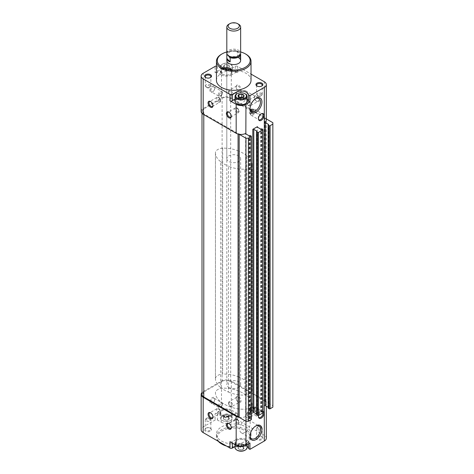 <?xml version="1.0" encoding="UTF-8"?>
<svg xmlns="http://www.w3.org/2000/svg" width="474" height="474" viewBox="0 0 474 474"><rect width="100%" height="100%" fill="white"/><g stroke="black" fill="none" stroke-linecap="round" stroke-linejoin="round"><path stroke-width="0.36" stroke-dasharray="2.37 1.78" d="M223.503 418.909A2.992 1.73 180 0 1 224.279 417.244A2.992 1.73 180 0 1 227.17 416.794A2.992 1.73 180 0 1 228.515 417.244A2.992 1.73 180 0 1 229.292 418.015A2.992 1.73 180 0 1 228.515 419.686L225.624 420.136L223.503 418.909L224.279 417.244L227.17 416.794L229.292 418.015L228.515 419.686A2.992 1.73 180 0 1 225.624 420.136A2.992 1.73 180 0 1 223.503 418.909L223.503 416.089L225.624 417.31L225.624 420.136M238.179 448.558A2.992 1.73 180 0 1 238.949 446.887A2.992 1.73 180 0 1 241.847 446.443A2.992 1.73 180 0 1 243.186 446.887A2.992 1.73 180 0 1 243.962 447.663A2.992 1.73 180 0 1 243.186 449.334L240.294 449.785L238.179 448.558L238.949 446.887L241.847 446.443L243.962 447.663L243.186 449.334A2.992 1.73 180 0 1 240.294 449.785A2.992 1.73 180 0 1 238.179 448.558L238.179 445.738L240.294 446.958L240.294 449.785M223.503 66.668L224.279 64.997L227.17 64.547L229.292 65.773L228.515 67.444L225.624 67.889L223.503 66.668A2.992 1.73 180 0 1 224.279 64.997A2.992 1.73 180 0 1 227.17 64.547A2.992 1.73 180 0 1 229.292 65.773A2.992 1.73 180 0 1 228.515 67.444A2.992 1.73 180 0 1 225.624 67.889A2.992 1.73 180 0 1 224.279 67.444A2.992 1.73 180 0 1 223.503 66.668L223.503 69.488L224.563 70.099A2.595 1.499 180 0 1 223.894 68.653L223.503 69.488M242.415 97.413A2.595 1.499 180 0 1 242.901 97.632A2.595 1.499 180 0 1 243.577 99.078A2.595 1.499 180 0 1 241.74 100.138L243.186 99.913L243.186 97.087L240.294 97.537L238.179 96.311L238.179 99.137L239.234 99.747A2.595 1.499 180 0 1 238.564 98.302L238.179 99.137M210.503 428.348L210.503 428.348A3.46 1.997 180 0 1 210.503 431.168A3.46 1.997 180 0 1 205.615 431.168A3.46 1.997 180 0 1 205.615 428.348A3.46 1.997 180 0 1 210.503 428.348L210.041 428.081A2.803 1.618 180 0 1 210.859 429.225A2.803 1.618 180 0 1 208.056 430.842A2.803 1.618 180 0 1 205.254 429.225A2.803 1.618 180 0 1 206.077 428.081A2.803 1.618 180 0 1 210.041 428.081L210.503 428.348M261.855 436.815L261.855 436.815A3.46 1.997 180 0 1 261.855 439.641A3.46 1.997 180 0 1 256.961 439.641A3.46 1.997 180 0 1 256.961 436.815A3.46 1.997 180 0 1 261.855 436.815L261.393 436.548A2.803 1.618 180 0 1 262.211 437.692A2.803 1.618 180 0 1 259.408 439.315A2.803 1.618 180 0 1 256.606 437.692A2.803 1.618 180 0 1 257.429 436.548A2.803 1.618 180 0 1 261.393 436.548L261.855 436.815M221.506 441.051A17.289 9.984 0 0 0 240.348 443.22A17.289 9.984 0 0 0 251.024 433.994A17.289 9.984 0 0 0 245.959 426.938A17.289 9.984 0 0 0 227.117 424.769A17.289 9.984 0 0 0 216.44 433.994A17.289 9.984 0 0 0 221.506 441.051M247.12 446.372A7.347 4.242 0 0 0 236.058 445.921L235.015 446.526M264.421 405.685A6.914 3.993 0 0 0 266.323 402.936A6.914 3.993 0 0 0 266.068 401.851A6.914 3.993 0 0 0 264.302 400.109L231.288 381.049L231.288 409.992L237.705 413.701A1.73 0.995 0 0 0 235.264 413.701L231.596 415.817A7.347 4.242 0 0 1 221.204 415.817L221.204 422.168L217.536 420.053A1.73 0.995 0 0 0 215.089 420.053L203.168 426.938A6.914 3.993 0 0 0 201.142 429.758M221.204 422.168A7.347 4.242 0 0 0 231.596 422.168L235.264 420.053A1.73 0.995 0 0 1 237.705 420.053L264.302 435.405A6.914 3.993 0 0 1 266.323 438.231M264.901 401.383L264.901 118.316A0.865 0.498 0 0 1 264.96 118.133L264.96 401.2A0.865 0.498 0 0 0 264.901 401.383A0.865 0.498 0 0 0 266.068 401.851A0.865 0.498 0 0 0 266.086 401.845L266.323 118.921M272.858 407.172L272.858 405.756L266.086 401.845M268.171 407.29L268.681 407.664L268.272 407.984L268.272 124.917M239.186 417.375A0.865 0.498 0 0 0 239.192 417.363A6.914 3.993 0 0 0 245.959 416.344L245.959 421.285M251.356 419.419A0.693 0.397 0 0 0 251.155 419.135L250.302 418.643L249.016 418.815L245.84 416.984A0.693 0.397 0 0 1 245.84 416.415L245.959 416.344M262.975 412.712A0.693 0.397 0 0 0 262.774 412.427L261.915 411.936L260.635 412.113L257.453 410.277A0.693 0.397 0 0 1 257.453 409.708L252.808 412.392M256.558 413.992L257.068 414.371L256.659 414.685L256.659 131.618M264.901 118.316A0.865 0.498 0 0 0 266.068 118.784A6.914 3.993 0 0 0 264.302 117.042L231.288 97.982A6.914 3.993 0 0 0 221.506 97.982L203.168 108.576A6.914 3.993 0 0 0 201.142 111.396M264.96 118.133L230.678 98.337A6.049 3.496 0 0 0 222.116 98.337L203.779 108.925A6.049 3.496 0 0 0 202.007 111.396A6.049 3.496 0 0 0 203.779 113.867L238.067 133.662A0.865 0.498 0 0 1 239.246 134.124A0.865 0.498 0 0 1 239.192 134.296M236.176 86.689A3.46 1.997 60 0 1 238.623 85.279A3.46 1.997 60 0 1 241.07 89.515A3.46 1.997 60 0 1 238.623 90.925A3.46 1.997 60 0 1 236.176 86.689L236.176 87.228A2.803 1.618 60 0 1 236.757 85.942A2.803 1.618 60 0 1 239.56 87.56A2.803 1.618 60 0 1 239.56 90.795A2.803 1.618 60 0 1 238.161 90.658A2.803 1.618 60 0 1 236.176 87.228M254.52 97.277A3.46 1.997 60 0 1 256.961 95.867A3.46 1.997 60 0 1 259.408 100.103A3.46 1.997 60 0 1 256.961 101.513A3.46 1.997 60 0 1 254.52 97.277L254.52 97.816A2.803 1.618 60 0 1 255.101 96.53A2.803 1.618 60 0 1 257.903 98.148A2.803 1.618 60 0 1 257.903 101.383A2.803 1.618 60 0 1 256.499 101.246A2.803 1.618 60 0 1 254.52 97.816M231.288 97.982L231.288 69.044L237.705 72.747A1.73 0.995 0 0 0 235.264 72.747L231.596 74.868L231.596 68.511L235.264 66.396A1.73 0.995 0 0 1 237.705 66.396L251.024 74.086M231.288 69.044A6.914 3.993 0 0 0 221.506 69.044L215.089 72.747L215.089 66.396M262.975 411.325A3.958 2.287 120 0 0 262.24 411.266A3.958 2.287 120 0 0 261.245 411.633A3.958 2.287 120 0 0 258.579 415.414M216.44 80.337A17.289 9.984 180 0 1 227.117 71.112A17.289 9.984 180 0 1 245.959 73.28A17.289 9.984 180 0 1 251.024 80.337M231.596 74.868A7.347 4.242 0 0 1 221.204 74.868L221.204 68.511A7.347 4.242 0 0 0 231.596 68.511M221.204 68.511L217.536 66.396A1.73 0.995 0 0 0 216.44 66.105M266.323 119.869A6.914 3.993 0 0 0 266.068 118.784A0.865 0.498 0 0 0 266.086 118.778M209.893 90.57A3.46 1.997 -60 0 1 212.334 86.339A3.46 1.997 -60 0 1 214.781 87.749A3.46 1.997 -60 0 1 212.34 91.986A3.46 1.997 -60 0 1 209.893 90.57M221.204 74.868L217.536 72.747A1.73 0.995 0 0 0 215.089 72.747M230.435 69.536A5.706 3.294 180 0 1 230.435 74.193A5.706 3.294 180 0 1 222.365 74.193A5.706 3.294 180 0 1 222.365 69.536A5.706 3.294 180 0 1 230.435 69.536M247.12 99.066A7.347 4.242 0 0 0 236.058 98.622L236.058 94.474M235.015 99.22L236.058 98.622M236.917 103.77A5.706 3.294 180 0 1 237.095 99.149A5.706 3.294 180 0 1 245.105 99.185A5.706 3.294 180 0 1 245.224 103.77M272.858 405.756L272.858 122.689M264.96 401.2L230.678 381.404A6.049 3.496 0 0 0 222.116 381.404L203.779 391.992A6.049 3.496 0 0 0 202.007 394.463M238.067 134.053L238.067 133.662M239.186 417.363A6.914 3.993 0 0 0 239.192 417.363A0.865 0.498 0 0 0 239.246 417.191A0.865 0.498 0 0 0 239.186 417.013M231.288 381.049A6.914 3.993 0 0 0 221.506 381.049L203.168 391.643A6.914 3.993 0 0 0 202.007 392.531M236.176 397.994A3.46 1.997 60 0 1 238.623 396.584A3.46 1.997 60 0 1 241.07 400.814A3.46 1.997 60 0 1 238.623 402.23A3.46 1.997 60 0 1 236.176 397.994L236.176 398.527A2.803 1.618 60 0 1 236.757 397.248A2.803 1.618 60 0 1 239.56 398.865A2.803 1.618 60 0 1 239.56 402.1A2.803 1.618 60 0 1 238.161 401.964A2.803 1.618 60 0 1 236.176 398.527M254.52 408.582A3.46 1.997 60 0 1 256.961 407.172A3.46 1.997 60 0 1 259.408 411.402A3.46 1.997 60 0 1 256.961 412.818A3.46 1.997 60 0 1 254.52 408.582L254.52 409.115A2.803 1.618 60 0 1 255.101 407.836A2.803 1.618 60 0 1 257.903 409.453A2.803 1.618 60 0 1 257.903 412.688A2.803 1.618 60 0 1 256.499 412.552A2.803 1.618 60 0 1 254.52 409.115M231.288 409.992A6.914 3.993 0 0 0 221.506 409.992L215.089 413.701L215.089 420.053M209.893 401.875A3.46 1.997 -60 0 1 212.334 397.639A3.46 1.997 -60 0 1 214.781 399.055A3.46 1.997 -60 0 1 212.34 403.285A3.46 1.997 -60 0 1 209.893 401.875M221.204 415.817L217.536 413.701A1.73 0.995 0 0 0 215.089 413.701M222.365 415.147A5.706 3.294 0 0 0 230.435 415.147A5.706 3.294 0 0 0 230.435 410.49L230.435 410.49A5.706 3.294 0 0 0 222.365 410.49A5.706 3.294 0 0 0 222.365 415.147M248.577 443.777L248.577 442.212L249.934 442.994M248.577 442.212A7.347 4.242 0 0 0 243.772 438.586A7.347 4.242 0 0 0 236.058 439.57L236.058 445.921M229.943 441.691A1.73 0.995 0 0 0 232.39 441.691L236.058 439.57M237.036 444.796A5.706 3.294 0 0 0 245.105 444.796A5.706 3.294 0 0 0 245.105 440.133L245.105 440.133A5.706 3.294 0 0 0 237.036 440.133A5.706 3.294 0 0 0 237.036 444.796M226.815 51.968A16.424 9.486 180 0 1 240.65 51.968M226.815 158.689A6.914 3.993 0 0 0 228.841 161.516A6.914 3.993 0 0 0 236.378 162.381A6.914 3.993 0 0 0 240.65 158.689A6.914 3.993 0 0 0 238.623 155.869A6.914 3.993 0 0 0 231.087 155.004A6.914 3.993 0 0 0 226.815 158.689L226.815 60.571A6.914 3.993 180 0 1 231.087 56.88A6.914 3.993 180 0 1 238.623 57.745M221.506 54.22A17.289 9.984 180 0 1 245.959 54.22M218.301 441.318A17.289 9.984 180 0 1 216.44 436.815A17.289 9.984 180 0 1 227.117 427.595A17.289 9.984 180 0 1 245.959 429.758A17.289 9.984 180 0 1 251.024 436.815A17.289 9.984 180 0 1 245.959 443.877A17.289 9.984 180 0 1 235.015 446.775M234.559 446.786A17.289 9.984 180 0 1 225.938 445.726M222.116 444.227A16.424 9.486 180 0 1 222.116 430.819A16.424 9.486 180 0 1 245.348 430.819A16.424 9.486 180 0 1 245.348 444.227A16.424 9.486 180 0 1 235.015 446.976M234.186 447.006A16.424 9.486 180 0 1 226.448 446.022M261.601 86.12A2.803 1.618 180 0 1 261.393 86.25A2.803 1.618 180 0 1 257.429 86.25A2.803 1.618 180 0 1 257.222 86.12M210.249 77.647A2.803 1.618 180 0 1 210.041 77.783A2.803 1.618 180 0 1 206.077 77.783A2.803 1.618 180 0 1 205.87 77.647M236.793 93.959A6.049 3.496 180 0 1 245.348 93.959M235.015 101.229A6.049 3.496 180 0 1 238.754 98.005A6.049 3.496 180 0 1 245.348 98.758A6.049 3.496 180 0 1 247.12 101.229M230.186 64.031L230.186 64.031A5.362 3.093 180 0 1 230.186 68.41A5.362 3.093 180 0 1 222.608 68.41A5.362 3.093 180 0 1 222.608 64.031A5.362 3.093 180 0 1 230.186 64.031L230.678 64.316A6.049 3.496 180 0 1 232.45 66.781A6.049 3.496 180 0 1 226.4 70.276A6.049 3.496 180 0 1 220.345 66.781A6.049 3.496 180 0 1 222.116 64.316A6.049 3.496 180 0 1 230.678 64.316L230.186 64.031M230.678 69.115A6.049 3.496 180 0 1 232.45 71.586A6.049 3.496 180 0 1 230.678 74.057A6.049 3.496 180 0 1 222.116 74.057A6.049 3.496 180 0 1 220.345 71.586A6.049 3.496 180 0 1 224.084 68.357A6.049 3.496 180 0 1 230.678 69.115M239.589 97.371L238.949 97.466L238.564 98.302A2.595 1.499 180 0 1 239.72 97.413M243.186 99.913L243.962 98.242L242.487 97.389M241.74 100.138A2.595 1.499 180 0 1 239.234 99.747L240.294 100.358L241.74 100.138M243.962 98.242L243.962 95.416M238.949 97.466L238.949 97.063M240.294 100.358L240.294 97.537M223.894 68.653A2.595 1.499 180 0 1 225.725 67.598L224.279 67.818L223.894 68.653M225.725 67.598A2.595 1.499 180 0 1 228.231 67.983L227.17 67.373L225.725 67.598M228.231 67.983A2.595 1.499 180 0 1 228.901 69.429L229.292 68.594L228.231 67.983M228.515 70.265L228.901 69.429A2.595 1.499 180 0 1 227.07 70.49L228.515 70.265L228.515 67.444M227.07 70.49A2.595 1.499 180 0 1 224.563 70.099L225.624 70.715L227.07 70.49M229.292 68.594L229.292 65.773M227.17 67.373L227.17 64.547M224.279 67.818L224.279 64.997M225.624 70.715L225.624 67.889M245.348 440.275L245.348 440.275A6.049 3.496 180 0 1 247.12 442.746A6.049 3.496 180 0 1 241.07 446.241A6.049 3.496 180 0 1 235.015 442.746A6.049 3.496 180 0 1 236.793 440.275A6.049 3.496 180 0 1 245.348 440.275L245.348 440.275M235.015 447.545A6.049 3.496 180 0 1 238.754 444.322A6.049 3.496 180 0 1 245.348 445.074A6.049 3.496 180 0 1 247.12 447.545M237.278 450.3A5.362 3.093 180 0 1 237.278 445.921A5.362 3.093 180 0 1 244.862 445.921A5.362 3.093 180 0 1 244.862 450.3M230.678 410.626L230.678 410.626A6.049 3.496 180 0 1 232.45 413.097A6.049 3.496 180 0 1 226.4 416.593A6.049 3.496 180 0 1 220.345 413.097A6.049 3.496 180 0 1 222.116 410.626A6.049 3.496 180 0 1 230.678 410.626L230.678 410.626M230.678 415.431A6.049 3.496 180 0 1 232.45 417.902A6.049 3.496 180 0 1 230.678 420.373A6.049 3.496 180 0 1 222.116 420.373A6.049 3.496 180 0 1 220.345 417.902A6.049 3.496 180 0 1 224.084 414.673A6.049 3.496 180 0 1 230.678 415.431M230.186 416.279A5.362 3.093 180 0 1 230.186 420.651A5.362 3.093 180 0 1 222.608 420.651A5.362 3.093 180 0 1 222.608 416.279A5.362 3.093 180 0 1 230.186 416.279M240.294 446.958L243.186 446.508L243.962 444.843L243.962 447.663M243.962 444.843L241.847 443.617L241.847 446.443M241.847 443.617L238.949 444.067L238.949 446.887M238.949 444.067L238.179 445.738M243.186 446.508L243.186 449.334M239.234 446.348A2.595 1.499 180 0 1 238.564 444.902A2.595 1.499 180 0 1 240.401 443.842A2.595 1.499 180 0 1 242.901 444.227A2.595 1.499 180 0 1 243.577 445.679A2.595 1.499 180 0 1 241.74 446.733A2.595 1.499 180 0 1 239.234 446.348M225.624 417.31L228.515 416.865L229.292 415.194L229.292 418.015M229.292 415.194L227.17 413.968L227.17 416.794M227.17 413.968L224.279 414.418L224.279 417.244M224.279 414.418L223.503 416.089M228.515 416.865L228.515 419.686M224.563 416.699A2.595 1.499 180 0 1 223.894 415.254A2.595 1.499 180 0 1 225.725 414.193A2.595 1.499 180 0 1 228.231 414.584A2.595 1.499 180 0 1 228.901 416.03A2.595 1.499 180 0 1 227.07 417.084A2.595 1.499 180 0 1 224.563 416.699M231.276 116.047A2.803 1.618 -120 0 0 231.288 115.804A2.803 1.618 -120 0 0 229.309 112.368A2.803 1.618 -120 0 0 229.084 112.255M231.276 427.352A2.803 1.618 -120 0 0 231.288 427.104A2.803 1.618 -120 0 0 229.309 423.673A2.803 1.618 -120 0 0 229.084 423.56M212.939 416.764A2.803 1.618 -120 0 0 212.95 416.516A2.803 1.618 -120 0 0 210.966 413.085A2.803 1.618 -120 0 0 210.746 412.973M212.939 105.459A2.803 1.618 -120 0 0 212.95 105.216A2.803 1.618 -120 0 0 210.966 101.78A2.803 1.618 -120 0 0 210.746 101.667M210.817 90.57A2.803 1.618 -60 0 1 212.044 87.749A2.803 1.618 -60 0 1 214.201 87.003A2.803 1.618 -60 0 1 214.781 88.282A2.803 1.618 -60 0 1 212.802 91.719A2.803 1.618 -60 0 1 211.398 91.855A2.803 1.618 -60 0 1 210.817 90.57M210.817 401.875A2.803 1.618 -60 0 1 212.044 399.055A2.803 1.618 -60 0 1 214.201 398.302A2.803 1.618 -60 0 1 214.781 399.588A2.803 1.618 -60 0 1 212.802 403.019A2.803 1.618 -60 0 1 211.398 403.161A2.803 1.618 -60 0 1 210.817 401.875M241.924 91.162A7.406 4.278 120 0 0 237.089 97.685A7.406 4.278 120 0 0 238.221 103.622A7.406 4.278 120 0 0 245.627 99.344A7.406 4.278 120 0 0 245.627 90.795A7.406 4.278 120 0 0 241.924 91.162M255.622 98.681A7.406 4.278 120 0 0 255.273 98.87L255.273 98.87A7.406 4.278 120 0 0 250.041 107.936A7.406 4.278 120 0 0 250.053 108.327M255.273 98.87L255.984 98.456L255.273 98.87M244.981 420.325A7.406 4.278 120 0 0 240.146 426.849A7.406 4.278 120 0 0 241.278 432.786A7.406 4.278 120 0 0 248.684 428.508A7.406 4.278 120 0 0 248.684 419.958A7.406 4.278 120 0 0 244.981 420.325M255.622 426.079A7.406 4.278 120 0 0 255.273 426.268L255.273 426.268A7.406 4.278 120 0 0 250.041 435.333A7.406 4.278 120 0 0 250.053 435.724M255.273 426.268L255.984 425.853L255.273 426.268M261.849 113.612A3.46 1.997 120 0 0 261.506 113.618A3.46 1.997 120 0 0 260.635 113.938A3.46 1.997 120 0 0 258.348 119.087A3.46 1.997 120 0 0 258.514 119.395M252.808 109.417L252.808 109.417A3.46 1.997 120 0 0 250.361 113.653A3.46 1.997 120 0 0 251.078 115.241A3.46 1.997 120 0 0 254.538 113.245A3.46 1.997 120 0 0 254.538 109.251A3.46 1.997 120 0 0 252.808 109.417L252.269 109.731A2.696 1.558 120 0 0 250.361 113.037A2.696 1.558 120 0 0 250.918 114.27A2.696 1.558 120 0 0 253.62 112.711A2.696 1.558 120 0 0 253.62 109.595A2.696 1.558 120 0 0 252.269 109.731L252.808 109.417M262.975 412.35A3.46 1.997 120 0 0 262.359 411.515A3.46 1.997 120 0 0 261.506 411.367A3.46 1.997 120 0 0 260.635 411.687A3.46 1.997 120 0 0 258.348 416.836A3.46 1.997 120 0 0 258.514 417.144M252.808 407.172L252.808 407.172A3.46 1.997 120 0 0 250.361 411.402A3.46 1.997 120 0 0 251.078 412.99A3.46 1.997 120 0 0 254.538 410.994A3.46 1.997 120 0 0 254.538 407A3.46 1.997 120 0 0 252.808 407.172L252.269 407.48A2.696 1.558 120 0 0 250.361 410.786A2.696 1.558 120 0 0 250.918 412.019A2.696 1.558 120 0 0 253.62 410.46A2.696 1.558 120 0 0 253.62 407.344A2.696 1.558 120 0 0 252.269 407.48L252.808 407.172M251.581 109.067L251.339 108.931A2.696 1.558 120 0 0 251.096 109.05A2.696 1.558 120 0 0 250.853 109.21L251.096 109.352A2.696 1.558 120 0 0 249.531 111.728A2.696 1.558 120 0 0 249.994 113.73A2.696 1.558 120 0 0 251.096 113.724L250.853 113.582A2.696 1.558 120 0 0 251.339 113.298L251.581 113.44A2.696 1.558 120 0 0 253.246 110.294A2.696 1.558 120 0 0 252.689 109.061A2.696 1.558 120 0 0 251.581 109.067L251.83 113.298A2.352 1.357 120 0 0 253.246 110.578A2.352 1.357 120 0 0 251.83 109.494M251.096 109.352L251.096 113.724M251.339 109.778A2.352 1.357 120 0 0 249.922 112.498A2.352 1.357 120 0 0 251.339 113.576M250.853 109.21L250.853 113.582M251.339 108.931L251.339 113.298M251.581 406.822L251.339 406.68A2.696 1.558 120 0 0 251.096 406.805A2.696 1.558 120 0 0 250.853 406.959L251.096 407.101A2.696 1.558 120 0 0 249.531 409.477A2.696 1.558 120 0 0 249.994 411.485A2.696 1.558 120 0 0 251.096 411.473L250.853 411.331A2.696 1.558 120 0 0 251.339 411.047L251.581 411.189A2.696 1.558 120 0 0 253.246 408.043A2.696 1.558 120 0 0 252.689 406.811A2.696 1.558 120 0 0 251.581 406.822L251.83 411.047A2.352 1.357 120 0 0 253.246 408.327A2.352 1.357 120 0 0 251.83 407.249M251.096 407.101L251.096 411.473M251.339 407.527A2.352 1.357 120 0 0 249.922 410.247A2.352 1.357 120 0 0 251.339 411.331M250.853 406.959L250.853 411.331M251.339 406.68L251.339 411.047M244.797 169.242A8.384 4.841 0 0 0 252.014 165.082A25.934 14.972 0 0 0 252.02 164.715A25.934 14.972 0 0 0 246.77 155.685L246.77 395.689A37.523 21.662 0 0 0 238.943 391.174A25.934 14.972 0 0 0 222.667 388.147A8.384 4.841 0 0 0 215.457 392.312A25.934 14.972 0 0 0 215.445 392.673A25.934 14.972 0 0 0 220.694 401.709A37.523 21.662 0 0 0 228.521 406.224A25.934 14.972 0 0 0 244.797 409.252A8.384 4.841 0 0 0 252.014 405.086A25.934 14.972 0 0 0 252.02 404.719A25.934 14.972 0 0 0 246.77 395.689A37.523 21.662 0 0 0 238.943 391.174A25.934 14.972 0 0 0 222.667 388.147A8.384 4.841 0 0 0 215.457 392.312A25.934 14.972 0 0 0 215.445 392.673A25.934 14.972 0 0 0 220.694 401.709A37.523 21.662 0 0 0 228.521 406.224A25.934 14.972 0 0 0 244.797 409.252A8.384 4.841 0 0 0 252.014 405.086A25.934 14.972 0 0 0 252.02 404.719A25.934 14.972 0 0 0 246.77 395.689L246.77 381.57A37.523 21.662 0 0 0 238.943 377.055L238.943 151.165A25.934 14.972 0 0 0 222.667 148.137L222.667 374.027A8.384 4.841 0 0 0 215.457 378.193L215.457 152.302A25.934 14.972 0 0 0 215.445 152.669A25.934 14.972 0 0 0 220.694 161.699L220.694 387.59A37.523 21.662 0 0 0 228.521 392.105L228.521 166.22A25.934 14.972 0 0 0 244.797 169.242L244.797 395.132A8.384 4.841 0 0 0 252.014 390.967A25.934 14.972 0 0 0 252.02 390.606A25.934 14.972 0 0 0 246.77 381.57M252.014 165.082L252.014 390.967M246.77 155.685A37.523 21.662 0 0 0 238.943 151.165M222.667 148.137A8.384 4.841 0 0 0 215.457 152.302M220.694 161.699A37.523 21.662 0 0 0 228.521 166.22M226.88 53.675A6.914 3.993 180 0 1 237.302 50.795L240.49 53.989M229.783 56.501A5.587 3.229 180 0 1 229.783 51.939A5.587 3.229 180 0 1 237.687 51.939A5.587 3.229 180 0 1 237.687 56.501M228.841 387.406A6.914 3.993 0 0 0 236.378 388.271A6.914 3.993 0 0 0 240.65 384.58A6.914 3.993 0 0 0 237.302 381.161A6.914 3.993 0 0 0 230.328 381.102A6.914 3.993 0 0 0 226.815 384.58A6.914 3.993 0 0 0 228.841 387.406M240.65 58.379A6.914 3.993 0 0 0 237.302 55.031L240.65 58.379M237.302 50.795L237.302 55.031M238.943 377.055A25.934 14.972 0 0 0 222.667 374.027M215.457 378.193A25.934 14.972 0 0 0 215.445 378.56A25.934 14.972 0 0 0 220.694 387.59M228.521 392.105A25.934 14.972 0 0 0 244.797 395.132M228.841 24.239A6.914 3.993 180 0 1 238.623 24.239M226.815 53.135A6.914 3.993 180 0 1 231.087 49.444A6.914 3.993 180 0 1 238.623 50.309A6.914 3.993 180 0 1 240.65 53.135M237.705 72.747L237.705 66.396M264.302 117.042L264.302 81.747M221.506 97.982L221.506 69.044M245.84 416.415L245.84 416.984M257.453 409.708L257.453 410.277M203.168 108.576L203.168 73.28M235.264 72.747L235.264 66.396M217.536 72.747L217.536 66.396M230.678 381.404L230.678 98.337M222.116 381.404L222.116 98.337M203.779 391.992L203.779 108.925M203.779 114.572L203.779 113.867M251.155 419.135L251.155 136.068M250.302 418.643L250.302 135.576M249.81 418.643L249.81 135.576M249.508 418.815L249.508 135.748M249.016 418.815L249.016 135.748M262.774 412.427L262.774 129.361M261.915 411.936L261.915 128.869M261.429 411.936L261.429 128.869M261.121 412.113L261.121 129.047M260.635 412.113L260.635 129.047M264.302 400.109L264.302 435.405M237.705 413.701L237.705 420.053M221.506 381.049L221.506 409.992M203.168 391.643L203.168 426.938M235.264 413.701L235.264 420.053M231.596 415.817L231.596 422.168M217.536 413.701L217.536 420.053M232.39 441.691L232.39 443.101M261.393 93.313A2.803 1.618 180 0 1 262.211 94.456A2.803 1.618 180 0 1 259.408 96.074A2.803 1.618 180 0 1 256.606 94.456A2.803 1.618 180 0 1 258.336 92.957A2.803 1.618 180 0 1 261.393 93.313M260.777 94.367A1.937 1.12 180 0 1 259.912 96.24A1.937 1.12 180 0 1 257.536 94.871A1.937 1.12 180 0 1 260.777 94.367M210.041 84.84A2.803 1.618 180 0 1 210.859 85.984A2.803 1.618 180 0 1 208.056 87.601A2.803 1.618 180 0 1 205.254 85.984A2.803 1.618 180 0 1 206.984 84.49A2.803 1.618 180 0 1 210.041 84.84M209.431 85.901A1.937 1.12 180 0 1 208.56 87.773A1.937 1.12 180 0 1 206.184 86.398A1.937 1.12 180 0 1 209.431 85.901M260.777 426.849A1.937 1.12 180 0 1 259.912 428.721A1.937 1.12 180 0 1 257.536 427.352A1.937 1.12 180 0 1 260.777 426.849M261.393 427.204A2.803 1.618 180 0 1 262.211 428.348A2.803 1.618 180 0 1 259.408 429.965A2.803 1.618 180 0 1 256.606 428.348A2.803 1.618 180 0 1 258.336 426.849A2.803 1.618 180 0 1 261.393 427.204M209.431 418.376A1.937 1.12 180 0 1 208.56 420.248A1.937 1.12 180 0 1 206.184 418.88A1.937 1.12 180 0 1 209.431 418.376M210.041 418.732A2.803 1.618 180 0 1 210.859 419.875A2.803 1.618 180 0 1 208.056 421.493A2.803 1.618 180 0 1 205.254 419.875A2.803 1.618 180 0 1 206.984 418.382A2.803 1.618 180 0 1 210.041 418.732M237.403 111.568A1.937 1.12 -120 0 0 238.588 109.879A1.937 1.12 -120 0 0 236.212 108.51A1.937 1.12 -120 0 0 237.403 111.568M236.793 112.628A2.803 1.618 -120 0 0 238.191 112.765A2.803 1.618 -120 0 0 238.191 109.53A2.803 1.618 -120 0 0 235.388 107.912A2.803 1.618 -120 0 0 234.962 110.158A2.803 1.618 -120 0 0 236.793 112.628M237.403 422.867A1.937 1.12 -120 0 0 238.588 421.179A1.937 1.12 -120 0 0 236.212 419.81A1.937 1.12 -120 0 0 237.403 422.867M236.793 423.928A2.803 1.618 -120 0 0 238.191 424.07A2.803 1.618 -120 0 0 238.191 420.829A2.803 1.618 -120 0 0 235.388 419.212A2.803 1.618 -120 0 0 234.962 421.457A2.803 1.618 -120 0 0 236.793 423.928M219.059 412.279A1.937 1.12 -120 0 0 220.25 410.591A1.937 1.12 -120 0 0 217.874 409.222A1.937 1.12 -120 0 0 219.059 412.279M218.449 413.34A2.803 1.618 -120 0 0 219.853 413.482A2.803 1.618 -120 0 0 219.853 410.241A2.803 1.618 -120 0 0 217.051 408.624A2.803 1.618 -120 0 0 216.618 410.869A2.803 1.618 -120 0 0 218.449 413.34M219.059 100.98A1.937 1.12 -120 0 0 220.25 99.291A1.937 1.12 -120 0 0 217.874 97.917A1.937 1.12 -120 0 0 219.059 100.98M218.449 102.04A2.803 1.618 -120 0 0 219.853 102.177A2.803 1.618 -120 0 0 219.853 98.942A2.803 1.618 -120 0 0 217.051 97.324A2.803 1.618 -120 0 0 216.618 99.57A2.803 1.618 -120 0 0 218.449 102.04M247.037 102.84A1.937 1.12 60 0 1 249.093 102.657A1.937 1.12 60 0 1 249.093 105.4A1.937 1.12 60 0 1 247.037 102.84M247.037 102.135A2.803 1.618 60 0 1 247.618 100.849A2.803 1.618 60 0 1 250.42 102.467A2.803 1.618 60 0 1 250.42 105.708A2.803 1.618 60 0 1 248.258 104.955A2.803 1.618 60 0 1 247.037 102.135M247.037 414.146A1.937 1.12 60 0 1 249.093 413.962A1.937 1.12 60 0 1 249.093 416.699A1.937 1.12 60 0 1 247.037 414.146M247.037 413.435A2.803 1.618 60 0 1 247.618 412.155A2.803 1.618 60 0 1 250.42 413.772A2.803 1.618 60 0 1 250.42 417.007A2.803 1.618 60 0 1 248.258 416.261A2.803 1.618 60 0 1 247.037 413.435M228.693 403.558A1.937 1.12 60 0 1 230.749 403.374A1.937 1.12 60 0 1 230.749 406.111A1.937 1.12 60 0 1 228.693 403.558M228.693 402.847A2.803 1.618 60 0 1 229.274 401.567A2.803 1.618 60 0 1 232.076 403.184A2.803 1.618 60 0 1 232.076 406.419A2.803 1.618 60 0 1 229.92 405.667A2.803 1.618 60 0 1 228.693 402.847M228.693 92.252A1.937 1.12 60 0 1 230.749 92.069A1.937 1.12 60 0 1 230.749 94.812A1.937 1.12 60 0 1 228.693 92.252M228.693 91.547A2.803 1.618 60 0 1 229.274 90.261A2.803 1.618 60 0 1 232.076 91.879A2.803 1.618 60 0 1 232.076 95.12A2.803 1.618 60 0 1 229.92 94.367A2.803 1.618 60 0 1 228.693 91.547M219.527 94.895A1.937 1.12 -60 0 1 221.583 92.335A1.937 1.12 -60 0 1 221.583 95.078A1.937 1.12 -60 0 1 219.527 94.895M218.301 94.895A2.803 1.618 -60 0 1 219.527 92.075A2.803 1.618 -60 0 1 221.684 91.322A2.803 1.618 -60 0 1 221.684 94.557A2.803 1.618 -60 0 1 218.881 96.175A2.803 1.618 -60 0 1 218.301 94.895M219.527 406.194A1.937 1.12 -60 0 1 221.583 403.641A1.937 1.12 -60 0 1 221.583 406.378A1.937 1.12 -60 0 1 219.527 406.194M218.301 406.194A2.803 1.618 -60 0 1 219.527 403.374A2.803 1.618 -60 0 1 221.684 402.627A2.803 1.618 -60 0 1 221.684 405.863A2.803 1.618 -60 0 1 218.881 407.48A2.803 1.618 -60 0 1 218.301 406.194M202.007 113.327L202.007 111.396M239.246 417.191L239.246 134.124M245.633 416.699L245.633 133.632M257.068 414.371L257.068 131.304M257.252 409.992L257.252 126.925M268.681 407.664L268.681 124.597M266.323 402.936L266.323 406.224M216.44 433.994L216.44 436.815M251.024 433.994L251.024 436.815M245.348 444.227L245.959 443.877M261.393 86.25L261.855 85.984M257.429 86.25L256.961 85.984M256.606 85.107L256.606 94.456C258.472 97.046 260.344 97.046 262.211 94.456L262.211 85.107M210.041 77.783L210.503 77.511M206.077 77.783L205.615 77.511M205.254 76.634L205.254 85.984C207.126 88.573 208.993 88.573 210.859 85.984L210.859 76.634M222.608 64.031L222.116 64.316M220.345 66.781L220.345 71.586M232.45 66.781L232.45 71.586M262.211 437.692L262.211 428.348L261.21 426.807C258.798 425.948 257.264 426.458 256.606 428.348L256.606 437.692M257.429 436.548L256.961 436.815M210.859 429.225L210.859 419.875L209.864 418.335C207.446 417.476 205.912 417.991 205.254 419.875L205.254 429.225M206.077 428.081L205.615 428.348M235.015 442.746L235.015 444.618M247.12 442.746L247.12 444.618M220.345 413.097L220.345 417.902M232.45 413.097L232.45 417.902M230.186 420.651L230.678 420.373M222.608 420.651L222.116 420.373M230.708 117.084L238.191 112.765C240.502 111.591 237.563 106.496 235.388 107.912L227.905 112.231M229.309 112.368L228.841 112.101M231.288 115.804L231.288 116.337M230.708 428.389L238.191 424.07C240.502 422.897 237.563 417.795 235.388 419.212L227.905 423.537M229.309 423.673L228.841 423.406M231.288 427.104L231.288 427.643M212.37 417.801L219.853 413.482C222.164 412.309 219.219 407.207 217.051 408.624L209.567 412.943M210.966 413.085L210.503 412.818M212.95 416.516L212.95 417.055M212.37 106.496L219.853 102.177C222.164 101.003 219.219 95.908 217.051 97.324L209.567 101.643M210.966 101.78L210.503 101.513M212.95 105.216L212.95 105.749M255.101 96.53L247.618 100.849L246.782 102.485C247.244 105.009 248.459 106.081 250.42 105.708L257.903 101.383M256.499 101.246L256.961 101.513M255.101 407.836L247.618 412.155L246.782 413.79C247.244 416.314 248.459 417.387 250.42 417.007L257.903 412.688M256.499 412.552L256.961 412.818M236.757 397.248L229.274 401.567L228.444 403.202C228.906 405.72 230.115 406.799 232.076 406.419L239.56 402.1M238.161 401.964L238.623 402.23M236.757 85.942L229.274 90.261L228.444 91.897C228.906 94.421 230.115 95.493 232.076 95.12L239.56 90.795M238.161 90.658L238.623 90.925M214.201 87.003L221.684 91.322C224.001 92.495 221.056 97.591 218.881 96.175L211.398 91.855M214.781 88.282L214.781 87.749M212.802 91.719L212.34 91.986M214.201 398.302L221.684 402.627C224.001 403.795 221.056 408.896 218.881 407.48L211.398 403.161M214.781 399.588L214.781 399.055M212.802 403.019L212.34 403.285M238.221 103.622L251.576 111.331M245.627 90.795L258.976 98.503M250.041 107.936L250.041 108.759M241.278 432.786L251.576 438.728M248.684 419.958L258.976 425.901M250.041 435.333L250.041 436.157M251.078 115.241L258.905 119.756M254.538 109.251L262.359 113.766M258.348 119.087L258.632 119.774M261.506 113.618L262.24 113.517M251.078 412.99L258.905 417.505M254.538 407L262.359 411.515M258.348 416.836L258.632 417.529M261.506 411.367L262.24 411.266M250.361 113.037L250.361 113.653M249.994 113.73L250.918 114.27M252.689 109.061L253.62 109.595M250.361 410.786L250.361 411.402M249.994 411.485L250.918 412.019M252.689 406.811L253.62 407.344M240.65 384.58L240.65 158.689M252.02 164.715L252.02 390.606M215.445 152.669L215.445 378.56M226.815 60.571L226.815 384.58"/><path stroke-width="0.71" d="M238.179 96.311L238.949 94.646L241.847 94.196L243.962 95.416L243.186 97.087A2.992 1.73 180 0 1 240.294 97.537A2.992 1.73 180 0 1 238.949 97.087A2.992 1.73 180 0 1 238.179 96.311A2.992 1.73 180 0 1 238.949 94.646A2.992 1.73 180 0 1 241.847 94.196A2.992 1.73 180 0 1 243.962 95.416A2.992 1.73 180 0 1 243.186 97.087M248.577 443.777L248.577 448.564L249.934 449.346L264.302 441.051A6.914 3.993 0 0 0 266.323 438.231L266.323 406.224M248.577 448.564A7.347 4.242 0 0 0 247.12 446.372M202.007 392.531A6.914 3.993 0 0 0 201.142 394.463L201.142 429.758A6.914 3.993 0 0 0 203.168 432.584L229.943 448.043A1.73 0.995 0 0 0 232.39 448.043L235.015 446.526M268.171 407.29L265.399 405.685A0.693 0.397 0 0 0 264.421 405.685L264.302 405.756A6.914 3.993 0 0 0 264.421 405.685L264.302 122.689A6.914 3.993 0 0 0 266.323 119.869L266.323 84.573A6.914 3.993 0 0 0 264.302 81.747L251.024 74.086M268.272 407.984L269.131 408.76A0.693 0.397 0 0 0 270.109 408.76L272.858 407.172L272.858 122.689L266.323 118.921M216.44 66.105A1.73 0.995 0 0 0 215.089 66.396L203.168 73.28A6.914 3.993 0 0 0 201.142 76.101L201.142 111.396A6.914 3.993 0 0 0 203.168 114.222L236.176 133.277A6.914 3.993 0 0 0 239.192 134.296A0.865 0.498 0 0 1 239.186 134.308L239.186 417.375L245.959 421.285L248.406 421.285L251.155 419.697A0.693 0.397 0 0 0 251.356 419.419L251.356 136.352A0.693 0.397 0 0 0 251.155 136.068L250.302 135.576L249.016 135.748L245.84 133.917L245.959 104.339A6.914 3.993 0 0 1 236.176 104.339L229.943 100.737A1.73 0.995 0 0 0 232.39 100.737L235.015 99.22M256.659 414.685L257.512 415.461A0.693 0.397 0 0 0 258.49 415.461L262.774 412.99A0.693 0.397 0 0 0 262.975 412.712L262.975 129.645A0.693 0.397 0 0 0 262.774 129.361L261.915 128.869L260.635 129.047L257.453 127.21L257.453 126.641A0.693 0.397 0 0 0 257.453 127.21M253.786 412.392L253.786 129.325A0.693 0.397 0 0 0 252.808 129.325L252.808 412.392A0.693 0.397 0 0 1 253.786 412.392L256.558 413.992M210.503 107.16A3.46 1.997 -120 0 0 212.95 105.749A3.46 1.997 -120 0 0 210.503 101.513A3.46 1.997 -120 0 0 208.056 102.923A3.46 1.997 -120 0 0 210.503 107.16M228.841 117.748A3.46 1.997 -120 0 0 231.288 116.337A3.46 1.997 -120 0 0 228.841 112.101A3.46 1.997 -120 0 0 226.4 113.511A3.46 1.997 -120 0 0 228.841 117.748M201.142 76.101A6.914 3.993 0 0 0 203.168 78.927L229.943 94.385A1.73 0.995 0 0 0 232.39 94.385L236.058 92.264A7.347 4.242 0 0 1 243.772 91.281A7.347 4.242 0 0 1 248.577 94.907L249.934 95.689L264.302 87.394A6.914 3.993 0 0 0 266.323 84.573M239.192 134.296A6.914 3.993 0 0 0 245.959 133.277M258.579 415.414A3.958 2.287 120 0 0 258.632 417.529A3.958 2.287 120 0 0 262.904 416.51A3.958 2.287 120 0 0 262.975 411.325M261.245 113.884A3.958 2.287 120 0 0 258.632 119.774A3.958 2.287 120 0 0 263.224 118.257A3.958 2.287 120 0 0 262.24 113.517A3.958 2.287 120 0 0 261.245 113.884M255.984 425.853L255.984 425.853A8.408 4.858 120 0 0 250.041 436.157A8.408 4.858 120 0 0 255.984 439.588A8.408 4.858 120 0 0 261.932 429.29A8.408 4.858 120 0 0 255.984 425.853L255.984 425.853M255.984 98.456L255.984 98.456A8.408 4.858 120 0 0 250.041 108.759A8.408 4.858 120 0 0 255.984 112.19A8.408 4.858 120 0 0 261.932 101.892A8.408 4.858 120 0 0 255.984 98.456L255.984 98.456M249.934 449.346L249.934 442.994L245.959 445.287A6.914 3.993 0 0 1 236.176 445.287L229.943 441.691L229.943 448.043M248.577 94.907L248.577 101.258L249.934 102.04L249.934 95.689M249.934 102.04L245.959 104.339M252.808 129.325L257.453 126.641M210.503 74.691A3.46 1.997 180 0 1 210.503 77.511A3.46 1.997 180 0 1 205.615 77.511A3.46 1.997 180 0 1 205.615 74.691A3.46 1.997 180 0 1 210.503 74.691M261.855 83.157A3.46 1.997 180 0 1 261.855 85.984A3.46 1.997 180 0 1 256.961 85.984A3.46 1.997 180 0 1 256.961 83.157A3.46 1.997 180 0 1 261.855 83.157M240.65 51.968A16.424 9.486 180 0 1 245.348 53.864L245.959 54.22A17.289 9.984 180 0 1 251.024 61.276L251.024 80.337A17.289 9.984 180 0 1 233.735 90.321A17.289 9.984 180 0 1 216.44 80.337L216.44 61.276A17.289 9.984 180 0 1 221.506 54.22L222.116 53.864A16.424 9.486 180 0 1 226.815 51.968M248.577 101.258A7.347 4.242 0 0 0 247.12 99.066M245.224 103.77A5.706 3.294 180 0 1 245.105 103.842A5.706 3.294 180 0 1 237.036 103.842A5.706 3.294 180 0 1 236.917 103.77M239.186 134.308L245.959 138.218L248.406 138.218L251.155 136.631A0.693 0.397 0 0 0 251.356 136.352M245.84 133.348A0.693 0.397 0 0 0 245.84 133.917M253.786 129.325L256.961 131.162L256.558 131.76L257.512 132.394A0.693 0.397 0 0 0 258.49 132.394L262.774 129.923A0.693 0.397 0 0 0 262.975 129.645M202.007 113.327L202.007 394.463A6.049 3.496 0 0 0 203.779 396.934L238.067 416.729L238.067 134.053M239.186 417.013A0.865 0.498 0 0 0 238.067 416.729M245.959 445.287L245.959 138.218M248.406 421.285L248.406 138.218M265.399 405.685L265.399 122.618A0.693 0.397 0 0 0 264.421 122.618M265.399 122.618L268.58 124.455L268.171 125.053L269.131 125.693A0.693 0.397 0 0 0 270.109 125.693L272.858 124.105M201.142 394.463A6.914 3.993 0 0 0 203.168 397.289L236.176 416.344A6.914 3.993 0 0 0 239.186 417.363M210.503 418.465A3.46 1.997 -120 0 0 212.95 417.055A3.46 1.997 -120 0 0 210.503 412.818A3.46 1.997 -120 0 0 208.056 414.229A3.46 1.997 -120 0 0 210.503 418.465M228.841 429.053A3.46 1.997 -120 0 0 231.288 427.643A3.46 1.997 -120 0 0 228.841 423.406A3.46 1.997 -120 0 0 226.4 424.817A3.46 1.997 -120 0 0 228.841 429.053M245.959 54.22L245.348 53.864A16.424 9.486 180 0 1 245.348 67.278A16.424 9.486 180 0 1 222.116 67.278A16.424 9.486 180 0 1 222.116 53.864M238.623 57.745A6.914 3.993 180 0 1 240.65 60.571A6.914 3.993 180 0 1 233.735 64.565A6.914 3.993 180 0 1 226.815 60.571L226.815 54.22A6.914 3.993 180 0 1 226.88 53.675M251.024 61.276A17.289 9.984 180 0 1 233.735 71.26A17.289 9.984 180 0 1 216.44 61.276M235.015 446.775A17.289 9.984 180 0 1 234.559 446.786M225.938 445.726A17.289 9.984 180 0 1 221.506 443.877A17.289 9.984 180 0 1 218.301 441.318M235.015 446.976A16.424 9.486 180 0 1 234.186 447.006M226.448 446.022A16.424 9.486 180 0 1 222.116 444.227L221.506 443.877M257.222 86.12A2.803 1.618 180 0 1 256.606 85.107A2.803 1.618 180 0 1 258.336 83.614A2.803 1.618 180 0 1 261.393 83.963A2.803 1.618 180 0 1 262.211 85.107A2.803 1.618 180 0 1 261.601 86.12M205.87 77.647A2.803 1.618 180 0 1 205.254 76.634A2.803 1.618 180 0 1 206.984 75.141A2.803 1.618 180 0 1 210.041 75.49A2.803 1.618 180 0 1 210.859 76.634A2.803 1.618 180 0 1 210.249 77.647M245.348 93.959L244.862 93.68A5.362 3.093 180 0 1 244.862 98.053A5.362 3.093 180 0 1 237.278 98.053A5.362 3.093 180 0 1 237.278 93.68A5.362 3.093 180 0 1 244.862 93.68L245.348 93.959A6.049 3.496 180 0 1 247.12 96.429A6.049 3.496 180 0 1 241.07 99.925A6.049 3.496 180 0 1 235.015 96.429A6.049 3.496 180 0 1 236.793 93.959L237.278 93.68M247.12 96.429L247.12 101.229A6.049 3.496 180 0 1 245.348 103.699A6.049 3.496 180 0 1 236.793 103.699A6.049 3.496 180 0 1 235.015 101.229L235.015 96.429M239.72 97.413A2.595 1.499 180 0 1 240.401 97.241L239.589 97.371M242.487 97.389L241.847 97.022L240.401 97.241A2.595 1.499 180 0 1 242.415 97.413M241.847 97.022L241.847 94.196M238.949 97.063L238.949 94.646M247.12 444.618L247.12 447.545A6.049 3.496 180 0 1 245.348 450.016A6.049 3.496 180 0 1 236.793 450.016A6.049 3.496 180 0 1 235.015 447.545L235.015 444.618M245.348 450.016L244.862 450.3A5.362 3.093 180 0 1 237.278 450.3L236.793 450.016M229.084 112.255A2.803 1.618 -120 0 0 227.905 112.231A2.803 1.618 -120 0 0 227.473 114.477A2.803 1.618 -120 0 0 229.303 116.948A2.803 1.618 -120 0 0 230.708 117.084A2.803 1.618 -120 0 0 231.276 116.047M229.084 423.56A2.803 1.618 -120 0 0 227.905 423.537A2.803 1.618 -120 0 0 227.473 425.782A2.803 1.618 -120 0 0 229.303 428.247A2.803 1.618 -120 0 0 230.708 428.389A2.803 1.618 -120 0 0 231.276 427.352M210.746 412.973A2.803 1.618 -120 0 0 209.567 412.943A2.803 1.618 -120 0 0 209.135 415.194A2.803 1.618 -120 0 0 210.966 417.659A2.803 1.618 -120 0 0 212.37 417.801A2.803 1.618 -120 0 0 212.939 416.764M210.746 101.667A2.803 1.618 -120 0 0 209.567 101.643A2.803 1.618 -120 0 0 209.135 103.889A2.803 1.618 -120 0 0 210.966 106.36A2.803 1.618 -120 0 0 212.37 106.496A2.803 1.618 -120 0 0 212.939 105.459M250.053 108.327A7.406 4.278 120 0 0 251.576 111.331A7.406 4.278 120 0 0 258.976 107.053A7.406 4.278 120 0 0 258.976 98.503A7.406 4.278 120 0 0 255.622 98.681M250.053 435.724A7.406 4.278 120 0 0 251.576 438.728A7.406 4.278 120 0 0 258.976 434.451A7.406 4.278 120 0 0 258.976 425.901A7.406 4.278 120 0 0 255.622 426.079M258.514 119.395A3.46 1.997 120 0 0 258.905 119.756A3.46 1.997 120 0 0 262.359 117.759A3.46 1.997 120 0 0 262.359 113.766A3.46 1.997 120 0 0 261.849 113.612M258.514 417.144A3.46 1.997 120 0 0 258.905 417.505A3.46 1.997 120 0 0 261.885 416.213A3.46 1.997 120 0 0 262.975 412.35M240.49 53.989L240.65 54.143A6.914 3.993 180 0 1 240.65 54.22A6.914 3.993 180 0 1 237.136 57.692A6.914 3.993 180 0 1 230.168 57.638L226.821 54.291A6.914 3.993 180 0 1 226.815 54.22M238.623 24.239L237.687 23.7L238.623 24.239A6.914 3.993 180 0 1 240.65 27.065L240.65 53.135A6.914 3.993 180 0 1 238.623 55.962L237.687 56.501A5.587 3.229 180 0 1 229.783 56.501L228.841 55.962A6.914 3.993 180 0 1 226.815 53.135L226.815 27.065A6.914 3.993 180 0 1 228.841 24.239L229.783 23.7A5.587 3.229 180 0 1 237.687 23.7L237.687 23.7A5.587 3.229 180 0 1 237.687 28.262A5.587 3.229 180 0 1 229.783 28.262A5.587 3.229 180 0 1 229.783 23.7M240.65 54.291L240.65 58.379M230.168 57.638L230.168 61.875L226.821 58.527A6.914 3.993 0 0 0 230.168 61.875M226.821 54.291L226.821 58.527M240.65 27.065A6.914 3.993 180 0 1 233.735 31.059A6.914 3.993 180 0 1 226.815 27.065M238.623 55.962A6.914 3.993 180 0 1 228.841 55.962M236.176 133.277L236.176 104.339M229.943 100.737L229.943 94.385M203.168 114.222L203.168 78.927M264.302 405.756L264.302 441.051M264.302 122.689L264.302 87.394M236.058 94.474L236.058 92.264M232.39 100.737L232.39 94.385M203.779 396.934L203.779 114.572M251.155 419.697L251.155 136.631M256.659 414.969L256.659 131.902M257.512 415.461L257.512 132.394M258.49 415.461L258.49 132.394M262.774 412.99L262.774 129.923M268.272 408.262L268.272 125.195M269.131 408.76L269.131 125.693M270.109 408.76L270.109 125.693M203.168 397.289L203.168 432.584M236.176 416.344L236.176 445.287M232.39 443.101L232.39 448.043M256.558 414.827L256.558 131.76M268.171 408.12L268.171 125.053M240.65 54.22L240.65 60.571"/></g></svg>
